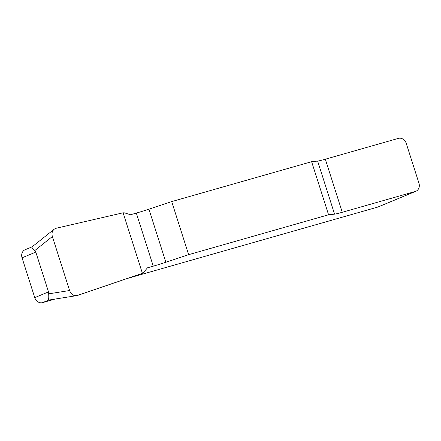 <?xml version="1.0" encoding="UTF-8"?>
<svg xmlns="http://www.w3.org/2000/svg" width="441" height="441" viewBox="0 0 441 441"><rect width="100%" height="100%" fill="white"/><g stroke="black" fill="none" stroke-linecap="round" stroke-linejoin="round"><path stroke-width="0.66" d="M136.324 213.086L130.508 214.745L124.544 212.865L123.094 212.799L56.216 228.24L54.16 229.232C52.137 231.062 51.536 233.487 52.358 236.519L69.595 290.525C71.034 294.136 73.432 295.834 76.795 295.619L142.41 273.321L143.579 272.505L147.448 267.819L153.264 266.166A17.436 0.899 162.3 0 0 165.866 262.252L188.638 254.666L171.698 201.587L148.926 209.177A17.436 0.899 -17.7 0 1 136.324 213.086L153.264 266.166M311.627 161.698L328.567 214.773L334.57 214.155A17.436 0.899 162.3 0 0 342.271 212.281L415.328 191.455A6.973 5.959 67.4 0 0 415.885 191.262A6.973 5.959 67.4 0 0 418.95 183.186L406.244 143.375A6.973 5.959 67.4 0 0 398.388 138.38L325.331 159.207A17.436 0.899 -17.7 0 1 317.636 161.081L311.627 161.698L171.698 201.587M32.165 246.905L32.16 246.85C31.526 247.065 32.331 248.36 34.574 250.736L35.809 252.098L48.51 291.903L48.35 293.899C48.036 297.559 48.284 299.566 49.094 299.924L42.612 302.62A6.973 5.959 -112.6 0 1 34.756 297.625L48.51 291.903M415.885 191.262L378.29 206.89A6.973 5.959 -112.6 0 1 377.728 207.088L127.217 278.503M55.097 299.064L42.612 302.62M328.567 214.773L188.638 254.666M35.809 252.098L22.05 257.814L34.756 297.625M22.05 257.814A6.973 5.959 -112.6 0 1 25.115 249.738L32.083 246.844M77.682 295.393C73.912 296.346 71.21 294.709 69.579 290.476L52.374 236.569C51.255 232.186 52.551 229.408 56.25 228.234L123.094 212.799L142.41 273.321L77.682 295.393M377.728 207.088L415.328 191.455M334.57 214.155L317.636 161.081M325.331 159.207L342.271 212.281M148.926 209.177L165.866 262.252M48.35 293.899L69.595 290.525M52.358 236.519L34.574 250.736M54.078 229.303L32.039 246.916M76.745 295.624L49.601 299.935"/></g></svg>
